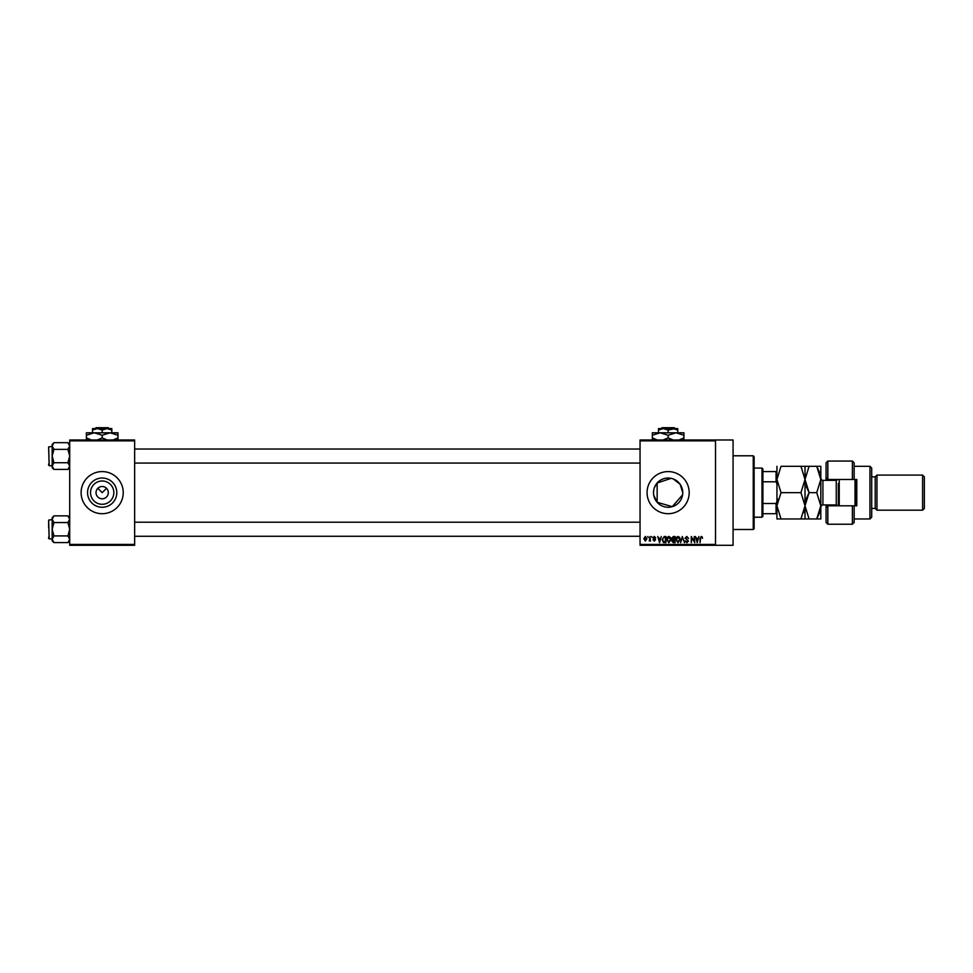 <?xml version="1.0" encoding="UTF-8"?>
<svg xmlns="http://www.w3.org/2000/svg" width="973" height="973" viewBox="0 0 973 973"><rect width="100%" height="100%" fill="white"/><g stroke="black" fill="none" stroke-linecap="round" stroke-linejoin="round"><path stroke-width="1.46" d="M113.829 492.642A11.652 11.652 0 0 1 102.177 504.294A11.652 11.652 0 0 1 90.525 492.642A11.652 11.652 0 0 1 102.177 480.99A11.652 11.652 0 0 1 113.829 492.642M96.035 492.642A6.142 6.142 0 0 0 102.177 498.784A6.142 6.142 0 0 0 108.319 492.642A6.142 6.142 0 0 0 102.177 486.5A6.142 6.142 0 0 0 96.035 492.642M87.558 492.642A14.619 14.619 0 0 0 102.177 507.261A14.619 14.619 0 0 0 116.796 492.642A14.619 14.619 0 0 0 102.177 478.023A14.619 14.619 0 0 0 87.558 492.642M81.112 492.642A21.053 21.053 0 0 0 102.177 513.695A21.053 21.053 0 0 0 123.23 492.642A21.053 21.053 0 0 0 102.177 471.589A21.053 21.053 0 0 0 81.112 492.642M682.584 494.856L672.27 506.665L657.152 502.287L653.759 495.293M673.304 478.971L680.139 484.299L682.754 492.642A14.619 14.619 0 0 1 668.135 507.261A14.619 14.619 0 0 1 653.515 492.642L653.759 489.978M647.069 492.642A21.053 21.053 0 0 0 668.135 513.695A21.053 21.053 0 0 0 689.188 492.642A21.053 21.053 0 0 0 668.135 471.589A21.053 21.053 0 0 0 647.069 492.642M715.52 439.991L715.52 440.866L640.052 440.866L640.052 439.991L733.07 439.991L733.07 545.294L640.052 545.294L640.052 544.418L715.52 544.418L715.52 545.294M97.835 488.3L102.177 492.642L106.519 488.3M647.714 536.512L648.273 537.388L647.714 536.512M651.545 536.512L652.105 537.388L651.545 536.512M661.251 536.512L659.548 542.654L657.76 536.512L658.83 538.349L660.764 538.349L661.251 536.512M670.458 537.4L671.005 539.504L668.852 542.739L666.7 539.577L667.247 537.376L668.852 536.439L670.458 537.4M679.628 537.4L680.176 539.504L678.023 542.739L675.87 539.577L676.43 537.376L678.023 536.439L679.628 537.4M686.78 536.439L688.629 538.507L686.731 537.157L685.6 538.203L688.47 541.049L686.889 542.739L685.199 540.903L686.865 542.022L687.741 540.404L685.041 538.215L686.78 536.439M698.894 536.512L697.191 542.654L695.415 536.512L696.486 538.349L698.419 538.349L698.894 536.512M640.052 440.866L640.052 544.418M715.52 440.866L715.52 544.418M702.178 536.865L702.518 538.349L701.278 537.157L700.682 537.619L700.037 542.654L700.037 538.483L701.302 536.439L702.178 536.865M694.223 536.512L694.771 542.654L691.827 537.728L691.268 542.654L691.268 536.512L694.223 541.426L694.223 536.512M682.304 536.512L684.505 542.654L682.608 537.23L680.553 542.654L682.304 536.512M673.34 536.512L675.067 536.512L675.067 542.654L673.34 542.654L671.808 541.11L672.404 539.82L671.638 538.324L673.34 536.512M664.267 536.512L665.897 536.512L665.897 542.654L663.452 542.545L662.151 539.614L664.267 536.512M654.33 536.439L655.693 537.874L654.294 537.072L653.54 537.765L655.607 539.784L654.355 541.061L653.053 539.784L655.048 539.881L652.98 537.874L654.33 536.439M649.952 536.512L650.499 540.988L649.952 540.27L649.283 541.061L649.952 536.512M645.354 536.439L646.911 538.75L645.354 541.061L643.81 538.799L645.354 536.439M654.476 487.437L657.152 482.997L671.175 478.339M134.639 545.294L69.703 545.294L69.703 544.418L134.639 544.418L134.639 545.294M134.639 440.866L69.703 440.866L69.703 439.991L134.639 439.991L134.639 544.418M69.703 440.866L69.703 544.418M653.515 492.642A14.619 14.619 0 0 1 668.135 478.023A14.619 14.619 0 0 1 682.754 492.642M697.702 540.854L698.225 539.066L696.668 539.066L697.446 542.022L697.702 540.854M678.023 542.022L679.616 539.492L678.023 537.157L676.43 539.601L678.023 542.022M674.52 541.937L674.52 540.1L672.878 540.161L672.355 541.012L674.52 541.937M674.52 539.383L674.52 537.23L672.757 537.315L672.197 538.312L674.52 539.383M668.84 542.022L670.446 539.492L668.852 537.157L667.259 539.601L668.84 542.022M665.337 541.937L665.337 537.23L664.34 537.23L662.929 538.13L662.71 539.626L663.562 541.815L665.337 541.937M660.059 540.854L660.57 539.066L659.025 539.066L659.791 542.022L660.059 540.854M645.379 540.429L646.352 538.75L645.342 537.072L644.357 538.75L645.379 540.429M753.248 455.79L754.124 456.665L754.124 528.619L753.248 529.494L753.248 455.79L733.07 455.79M657.152 482.997L657.152 502.287M69.703 467.636L67.915 469.424L53.953 469.424L52.165 466.079L53.953 462.734L52.165 456.057L53.953 449.368L52.165 446.023L53.953 442.679L52.165 444.466L52.165 467.636L53.953 469.424M48.65 448.152L49.173 465.702L48.65 446.923L52.165 446.4M49.173 465.702L52.165 465.702M69.703 444.466L67.915 442.679L53.953 442.679M67.915 442.679L69.703 446.023L67.915 449.368L53.953 449.368M67.915 449.368L69.703 456.057L67.915 462.734L53.953 462.734M67.915 462.734L69.703 466.079L67.915 469.424M48.65 527.694L48.65 523.085M762.017 517.21L762.017 468.074L762.893 468.95L762.893 516.335L762.017 517.21L754.124 517.21M762.017 468.074L754.124 468.074M776.94 513.695L776.065 513.695L776.065 503.491L776.94 501.411M762.893 513.695L776.065 513.695M762.893 471.589L776.94 471.589M762.893 503.491L776.065 503.491M776.94 483.873L776.065 481.793L776.065 471.589M762.893 481.793L776.065 481.793M48.65 465.179L48.65 463.951M69.703 540.818L67.915 542.606L53.953 542.606L52.165 539.261L53.953 535.916L52.165 529.227L53.953 522.55L52.165 519.205L53.953 515.86L52.165 517.648L52.165 540.818L53.953 542.606M48.65 521.333L49.173 538.884L48.65 520.105L52.165 519.582M49.173 538.884L52.165 538.884M69.703 517.648L67.915 515.86L53.953 515.86M67.915 515.86L69.703 519.205L67.915 522.55L53.953 522.55M67.915 522.55L69.703 529.227L67.915 535.916L53.953 535.916M67.915 535.916L69.703 539.261L67.915 542.606M48.65 538.361L48.65 537.132M854.148 479.482L852.397 479.482L852.397 461.056L854.148 462.807L854.148 479.482L856.787 479.482L856.787 505.802L854.148 505.802L854.148 522.477L852.397 524.228L852.397 505.802L827.828 505.802L827.828 524.228L826.077 522.477L826.077 504.926M827.828 505.802L826.077 507.553L827.828 504.926M836.61 480.334L836.61 479.482M869.947 466.322L871.699 468.074L871.699 517.21L869.947 518.962L869.947 466.322L854.148 466.322M922.599 475.092L924.35 476.843L924.35 508.441L922.599 510.193L922.599 475.092L876.965 475.092L875.214 476.843L875.214 508.441L871.699 508.441M876.965 475.092L876.965 510.193L922.599 510.193M852.397 479.482L827.828 479.482L827.828 480.358M827.828 461.056L827.828 479.482L826.077 477.731L826.077 462.807L827.828 461.056L852.397 461.056M826.077 480.358L826.077 477.731L827.828 479.482M836.61 505.802L836.61 504.951M852.397 505.802L854.148 505.802M839.237 479.482L839.237 505.802M855.912 479.482L855.912 505.802M855.036 505.802L855.036 479.482M781.015 466.322L805.012 466.322L800.949 466.322L805.012 479.482L800.949 492.642L781.015 492.642L776.94 479.482L781.015 466.322M800.949 492.642L805.012 505.802L800.949 518.962L781.015 518.962L776.94 505.802L781.015 492.642M781.015 518.962L776.94 518.962L781.015 518.962M800.949 518.962L809.086 518.962L805.012 505.802L805.012 518.962L816.736 518.962L819.68 512.552L820.811 505.802L820.811 518.962L816.736 518.962L820.811 518.962M778.059 499.076L776.94 505.802L776.94 518.962M803.893 512.528L805.012 505.802L809.086 492.642L806.143 499.064L805.012 505.802L805.012 479.482L809.086 466.322L805.012 466.322L805.012 479.482L809.086 492.642L806.155 486.245M776.94 466.322L776.94 505.802M819.68 472.72L816.736 466.322L820.811 466.322L820.811 505.802L816.736 518.962M820.811 466.322L816.736 466.322L820.811 479.482L816.736 492.642L820.811 505.802M816.736 492.642L809.086 492.642M816.736 466.322L809.086 466.322M838.361 505.802L838.361 483.423M662.054 427.706L661.166 428.582L662.054 427.706L674.216 427.706L675.092 428.582L674.216 427.706M677.78 432.803L677.78 430.078L672.963 428.582L658.478 428.582L658.478 430.078L663.306 428.582L668.135 430.078L675.092 428.582M658.478 430.078L658.478 432.803M668.135 430.078L668.135 432.803M677.78 430.078L677.78 428.582L672.963 428.582M657.334 439.991L652.336 437.899L652.336 432.803L683.922 432.803L683.922 437.899L678.935 439.991M652.336 437.899L652.336 440.343M652.336 435.247L660.241 432.803L668.135 435.247L668.135 437.899L663.136 439.991M668.135 435.247L676.028 432.803L683.922 435.247M673.134 439.991L668.135 437.899M683.922 440.343L683.922 437.899M96.096 427.706L95.208 428.582L96.096 427.706L108.258 427.706L109.134 428.582L108.258 427.706M92.52 430.078L97.349 428.582L92.52 428.582L92.52 432.803M102.177 430.078L107.006 428.582L97.349 428.582L102.177 430.078L102.177 432.803M111.822 430.078L111.822 428.582L107.006 428.582L111.822 430.078L111.822 432.803M91.377 439.991L86.378 437.899L86.378 432.803L117.964 432.803L117.964 437.899L112.977 439.991M86.378 437.899L86.378 440.343M86.378 435.247L94.284 432.803L102.177 435.247L102.177 437.899L97.178 439.991M102.177 435.247L110.071 432.803L117.964 435.247M107.176 439.991L102.177 437.899M117.964 440.343L117.964 437.899M837.96 505.802L836.257 504.926L836.257 480.358L822.915 480.358L822.915 504.926C822.392 504.391 821.699 505.096 820.811 507.03M753.248 529.494L733.07 529.494M640.052 449.027L134.639 449.027M640.052 463.075L134.639 463.075M134.639 536.257L640.052 536.257M134.639 522.209L640.052 522.209M875.214 476.843L871.699 476.843M852.397 524.228L827.828 524.228M869.947 518.962L854.148 518.962M875.214 508.441L876.965 510.193M836.257 504.926L822.915 504.926M836.257 480.358L837.96 479.482M822.915 480.358C822.392 480.893 821.699 480.188 820.811 478.254"/></g></svg>
